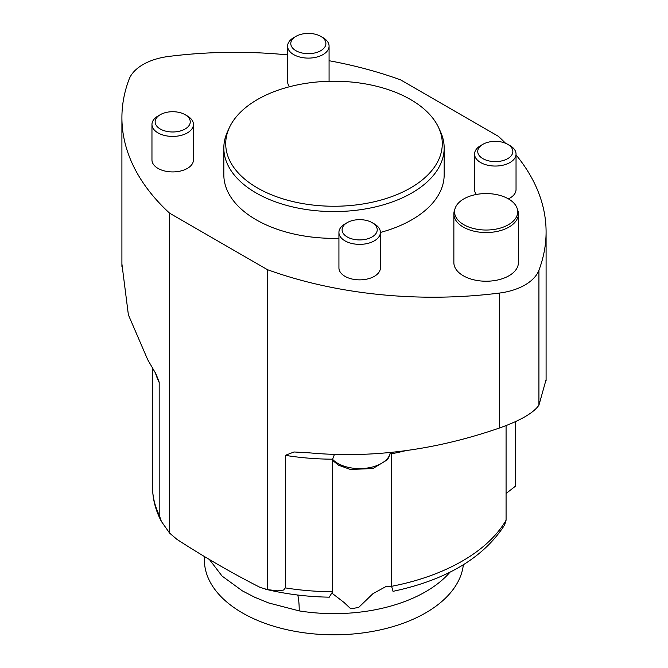 <?xml version="1.0" encoding="UTF-8"?>
<svg xmlns="http://www.w3.org/2000/svg" width="668" height="668" viewBox="0 0 668 668"><rect width="100%" height="100%" fill="white"/><g stroke="black" fill="none" stroke-linecap="round" stroke-linejoin="round"><path stroke-width="1" d="M517.141 208.349L517.825 210.387A32.273 18.629 180 0 1 518.41 213.919L518.41 262.599A32.273 18.629 180 0 1 498.487 279.808A32.273 18.629 180 0 1 463.316 275.775A32.273 18.629 180 0 1 453.864 262.599L453.864 213.919A32.273 18.629 180 0 1 454.449 210.387L455.133 208.349A31.58 18.228 0 0 0 463.809 224.69A31.58 18.228 0 0 0 500.942 227.905A31.58 18.228 0 0 0 517.141 208.349A31.58 18.228 0 0 0 486.137 193.57A31.58 18.228 0 0 0 455.133 208.349M372.076 222.619L374.322 223.922A20.741 11.974 180 0 1 380.401 232.389L380.401 267.893A20.741 11.974 180 0 1 367.6 278.948A20.741 11.974 180 0 1 344.997 276.352A20.741 11.974 180 0 1 338.926 267.893L338.926 232.389A20.741 11.974 180 0 1 344.997 223.922L347.243 222.619A17.56 10.137 0 0 0 347.243 236.956A17.56 10.137 0 0 0 372.076 236.956A17.56 10.137 0 0 0 372.076 222.619A17.56 10.137 0 0 0 347.243 222.619M185.111 114.679L187.366 115.981A20.741 11.974 180 0 1 193.436 124.448L193.436 159.944A20.741 11.974 180 0 1 180.636 171.008A20.741 11.974 180 0 1 158.032 168.411A20.741 11.974 180 0 1 151.962 159.944L151.962 124.448A20.741 11.974 180 0 1 158.032 115.981L160.287 114.679A17.56 10.137 0 0 0 160.287 129.016A17.56 10.137 0 0 0 185.111 129.016A17.56 10.137 0 0 0 185.111 114.679A17.56 10.137 0 0 0 160.287 114.679M438.634 127.646A108.283 62.516 0 0 0 334 81.22A108.283 62.516 0 0 0 229.366 127.646A108.283 62.516 0 0 0 257.43 187.942A108.283 62.516 0 0 0 388.075 197.895A108.283 62.516 0 0 0 438.634 127.646L440.462 131.596A110.17 63.602 180 0 1 444.17 147.962A110.17 63.602 180 0 1 376.159 206.729A110.17 63.602 180 0 1 256.094 192.943A110.17 63.602 180 0 1 223.83 147.962L223.83 174.766A110.17 63.602 0 0 0 256.094 219.739A110.17 63.602 0 0 0 338.926 238.301M380.401 232.447A110.17 63.602 0 0 0 444.17 174.766L444.17 147.962M289.57 86.723A20.741 11.974 180 0 1 287.599 81.638L287.599 46.134A20.741 11.974 180 0 1 293.678 37.667L295.924 36.373A17.56 10.137 0 0 0 295.924 50.701A17.56 10.137 0 0 0 320.757 50.701A17.56 10.137 0 0 0 320.757 36.373A17.56 10.137 0 0 0 295.924 36.373M476.368 194.463A20.741 11.974 180 0 1 474.564 189.578L474.564 154.074A20.741 11.974 180 0 1 480.634 145.607L482.889 144.313A17.56 10.137 0 0 0 482.889 158.65A17.56 10.137 0 0 0 507.713 158.65A17.56 10.137 0 0 0 507.713 144.313A17.56 10.137 0 0 0 482.889 144.313M507.713 144.313L509.968 145.607A20.741 11.974 180 0 1 516.038 154.074L516.038 189.578A20.741 11.974 180 0 1 508.39 198.864M287.599 54.901A311.071 179.592 0 0 0 168.662 56.446A51.845 29.935 0 0 0 129.074 79.308A311.071 179.592 0 0 0 121.91 117.618A311.071 179.592 0 0 0 169.647 213.217L267.4 269.647A311.071 179.592 0 0 0 499.338 293.077A51.845 29.935 0 0 0 538.926 270.214A311.071 179.592 0 0 0 546.09 231.905A311.071 179.592 0 0 0 516.038 154.901M505.534 143.244A311.071 179.592 0 0 0 498.353 136.305L400.6 79.876A311.071 179.592 0 0 0 329.074 60.721M546.09 379.624L538.926 405.192C533.448 413.024 520.255 420.64 499.338 428.046C434.726 450.349 371.233 458.599 308.85 452.795L294.045 451.977L285.311 455.351L285.311 587.89A181.454 104.759 0 0 0 332.647 591.723L329.207 597.167M506.077 493.493L515.454 486.187L515.454 421.658M209.51 559.642L222.068 576.066L242.367 590.879L254.809 597.301M450.073 572.109A129.609 74.833 180 0 1 299.222 610.894L268.661 602.962L254.809 597.292M299.222 610.894A51.845 11.356 99.1 0 0 297.761 595.029M152.554 488.007L152.546 487.749A181.454 104.759 0 0 0 159.201 515.07L161.372 521.399L169.647 533.156L177.028 539.427C204.684 557.329 232.355 573.303 260.019 587.347L267.4 589.593L277.813 590.879L283.633 590.028L285.311 587.89M159.201 515.07L159.184 382.171L156.053 374.08L147.753 359.785L128.381 314.845L121.91 263.985M169.647 533.156L169.647 213.217M267.4 269.647L267.4 589.593M152.546 487.749L152.546 367.801M506.077 425.599L506.077 520.213L504.691 524.848M393.06 591.322L391.59 586.312L391.54 452.37M204.391 556.519L204.391 559.976A129.609 74.833 0 0 0 242.35 612.89A129.609 74.833 0 0 0 379.741 629.991A129.609 74.833 0 0 0 463.35 564.761M334.359 454.632L332.647 459.192L332.647 591.723M391.598 586.788L386.405 586.304L372.969 593.643L358.683 607.429L350.758 608.815L344.12 602.528L332.472 593.568M223.83 147.962A110.17 63.602 180 0 1 227.537 131.596L229.366 127.646M320.757 36.373L323.003 37.667A20.741 11.974 180 0 1 329.074 46.134A20.741 11.974 180 0 1 316.273 57.197A20.741 11.974 180 0 1 293.678 54.601A20.741 11.974 180 0 1 287.599 46.134M193.436 124.448A20.741 11.974 180 0 1 180.636 135.504A20.741 11.974 180 0 1 158.032 132.915A20.741 11.974 180 0 1 151.962 124.448M516.038 154.074A20.741 11.974 180 0 1 503.238 165.138A20.741 11.974 180 0 1 480.643 162.541A20.741 11.974 180 0 1 474.564 154.074M380.401 232.389A20.741 11.974 180 0 1 367.6 243.453A20.741 11.974 180 0 1 344.997 240.856A20.741 11.974 180 0 1 338.926 232.389M518.41 213.919A32.273 18.629 180 0 1 498.487 231.128A32.273 18.629 180 0 1 463.316 227.095A32.273 18.629 180 0 1 453.864 213.919M538.926 270.214L538.926 405.192M499.338 428.046L499.338 293.077M159.201 382.539A181.454 104.759 180 0 1 155.327 372.719M406.211 450.541A181.454 104.759 180 0 1 391.59 453.772M391.59 586.312A181.454 104.759 0 0 0 506.077 520.213M332.647 459.192A181.454 104.759 180 0 1 285.311 455.351M332.647 459.417A30.895 17.836 0 0 0 365.939 468.226A30.895 17.836 0 0 0 390.404 452.495M546.09 231.905L546.09 380.676M121.91 117.618L121.91 266.39M329.299 597.167C307.146 596.808 285.812 594.136 265.288 589.151M504.699 524.856C483.473 557.88 446.249 580.033 393.009 591.33M161.372 521.399C155.694 510.653 152.747 499.472 152.546 487.857M306.011 452.495L305.234 452.428M332.647 460.436L338.576 465.212L350.475 469.487L372.944 468.502L387.064 459.968L388.667 457.647L390.438 452.486M329.074 81.279L329.074 46.134"/></g></svg>
